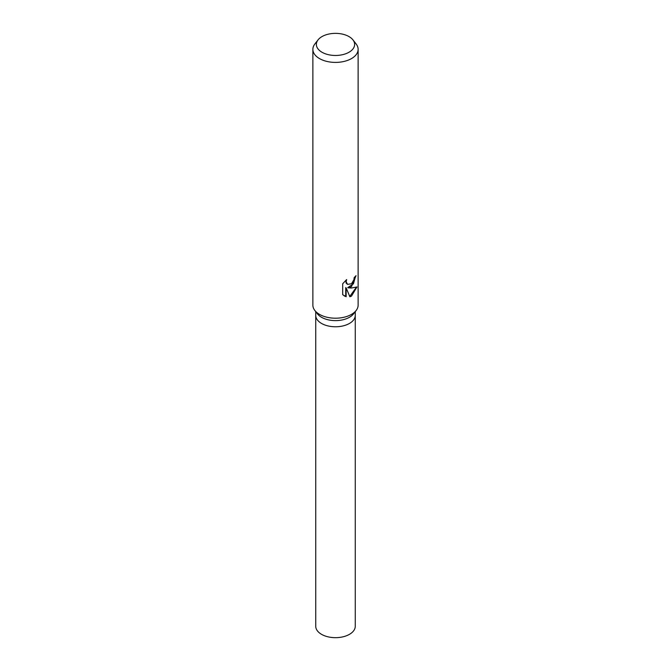 <?xml version="1.0" encoding="UTF-8"?>
<svg xmlns="http://www.w3.org/2000/svg" width="671" height="671" viewBox="0 0 671 671"><rect width="100%" height="100%" fill="white"/><g stroke="black" fill="none" stroke-linecap="round" stroke-linejoin="round"><path stroke-width="1.01" d="M352.971 39.908L356.15 44.009A22.629 13.059 180 0 1 358.129 49.344L358.129 305.154A22.629 13.059 180 0 1 356.15 310.488L353.542 313.869A19.761 11.407 180 0 1 349.474 317.274A19.761 11.407 180 0 1 317.458 313.869L314.85 310.488A22.629 13.059 180 0 1 312.871 305.154L312.871 49.344A22.629 13.059 180 0 1 314.85 44.009L318.029 39.908A19.14 11.055 180 0 1 321.963 36.603A19.14 11.055 180 0 1 352.971 39.908A19.14 11.055 180 0 1 349.037 52.229A19.14 11.055 180 0 1 324.647 53.521A19.14 11.055 180 0 1 318.029 39.908M349.474 323.43A19.761 11.407 180 0 0 355.261 315.362A19.761 11.407 180 0 1 349.474 323.43A19.761 11.407 180 0 1 327.934 325.905A19.761 11.407 180 0 1 315.739 315.362L315.739 311.646M356.15 310.488A22.629 13.059 180 0 1 351.495 314.389A22.629 13.059 180 0 1 314.85 310.488M356.947 286.97L351.495 296.112L349.876 296.767L346.144 287.859L346.144 296.725L342.688 294.695L342.688 283.766L346.655 279.572L346.135 281.719L347.553 284.37L351.495 283.749L353.877 279.79L354.213 277.5A22.629 13.059 0 0 0 356.033 275.647L351.495 286.676L348.148 287.851L351.495 287.993L356.955 286.97M358.129 49.344A22.629 13.059 180 0 1 351.495 58.578A22.629 13.059 180 0 1 326.844 61.413A22.629 13.059 180 0 1 312.871 49.344M355.588 276.167L353.432 283.816L347.737 287.616L348.148 287.851M347.36 284.244L346.093 283.053L345.892 280.252M344.131 295.836L345.724 296.481L345.724 287.624L346.144 287.859M349.75 296.456L356.393 287.247M345.724 296.481L346.144 296.725M355.261 315.462L355.261 626.261A19.761 11.407 180 0 1 349.474 634.33A19.761 11.407 180 0 1 327.934 636.804A19.761 11.407 180 0 1 315.739 626.261L315.739 315.462M355.261 315.362L355.261 311.646"/></g></svg>
